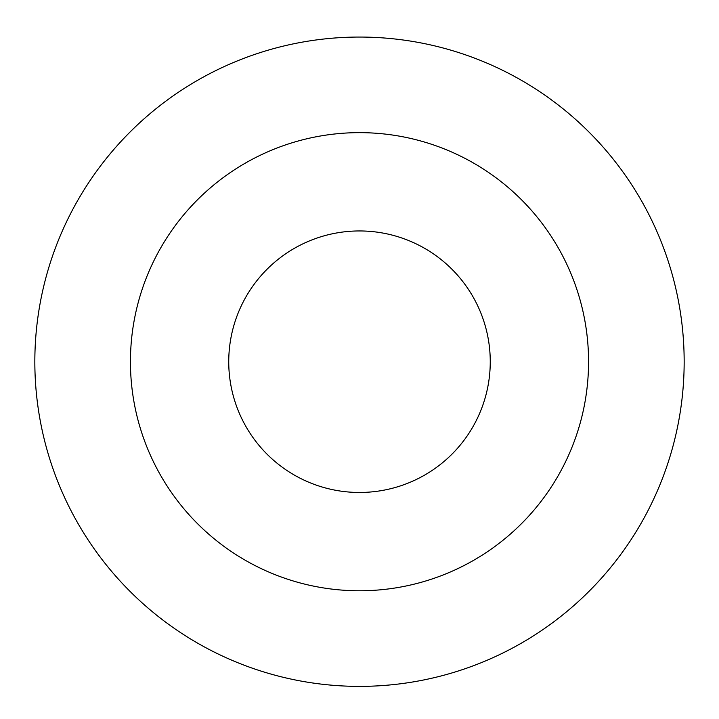 <?xml version="1.0" encoding="UTF-8"?>
<svg xmlns="http://www.w3.org/2000/svg" width="719" height="719" viewBox="0 0 719 719"><rect width="100%" height="100%" fill="white"/><g stroke="black" fill="none" stroke-linecap="round" stroke-linejoin="round"><path stroke-width="1.08" d="M359.5 230.952A130.768 130.768 0 0 1 472.743 427.095A130.768 130.768 0 0 1 246.258 427.095A130.768 130.768 0 0 1 359.5 230.952M359.5 132.647A229.064 229.064 0 0 1 557.872 476.248A229.064 229.064 0 0 1 161.128 476.248A229.064 229.064 0 0 1 359.5 132.647M359.5 37.055A324.655 324.655 0 0 1 640.665 524.043A324.655 324.655 0 0 1 78.335 524.043A324.655 324.655 0 0 1 359.5 37.055"/></g></svg>
